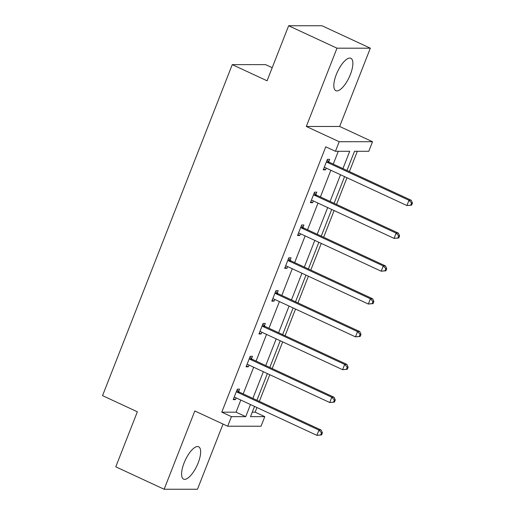 <?xml version="1.0" encoding="UTF-8"?>
<svg xmlns="http://www.w3.org/2000/svg" width="515" height="515" viewBox="0 0 515 515"><rect width="100%" height="100%" fill="white"/><g stroke="black" fill="none" stroke-linecap="round" stroke-linejoin="round"><path stroke-width="0.77" d="M184.087 462.946A17.845 6.463 -65.1 0 1 198.629 446.756A17.845 6.463 -65.1 0 1 198.146 462.94A17.845 6.463 -65.1 0 1 183.61 479.13A17.845 6.463 -65.1 0 1 184.087 462.946M336.321 74.488A17.845 6.463 -65.1 0 1 350.863 58.304A17.845 6.463 -65.1 0 1 350.38 74.488A17.845 6.463 -65.1 0 1 335.844 90.672A17.845 6.463 -65.1 0 1 336.321 74.488M252.266 412.161L255.125 412.161L264.794 416.641L261.041 426.22L227.694 426.22L194.818 410.97L164.137 489.25L115.785 466.815L137.351 411.788L102.537 395.642L232.252 64.633L267.073 80.784L288.638 25.756L321.978 25.75L370.337 48.185L336.99 48.185L306.309 126.465L339.192 141.722L372.538 141.715L368.785 151.288L354.5 151.294L346.981 170.478M288.638 25.756L336.99 48.185M164.137 489.25L197.483 489.244L223.027 424.057M306.309 126.465L339.655 126.465L370.337 48.185M339.655 126.465L372.538 141.715M255.125 412.161L256.934 407.532M259.341 401.391L269.802 374.708M272.21 368.56L282.664 341.876M285.072 335.735L295.526 309.052M297.94 302.904L308.395 276.227M310.803 270.079L321.257 243.395M323.665 237.254L334.126 210.571M336.533 204.423L346.988 177.746M349.395 171.598L357.352 151.294M272.203 67.69L265.598 64.626L232.252 64.633M251.539 358.646L252.459 356.29L250.206 356.29L246.086 366.815L248.339 366.815L249.022 365.064M277.27 292.99L278.19 290.634L275.937 290.64L271.811 301.159L274.064 301.159L274.753 299.415M302.994 227.334L303.921 224.984L301.668 224.984L297.541 235.503L299.794 235.503L300.483 233.759M328.725 161.684L329.652 159.328L327.398 159.328L323.272 169.847L325.525 169.847L326.207 168.102M342.939 168.605L349.724 151.294L335.439 151.294L325.77 146.807L221.778 412.161L236.063 412.161L240.808 400.052M243.215 393.904L253.67 367.227M256.077 361.079L266.538 334.396M268.946 328.255L279.4 301.571M281.808 295.423L292.269 268.746M294.677 262.599L305.131 235.915M307.539 229.774L317.993 203.09M320.407 196.942L330.862 170.259M333.269 164.118L338.297 151.294M315.862 194.509L316.783 192.153L314.53 192.153L310.41 202.678L312.663 202.678L313.345 200.934M290.132 260.165L291.052 257.809L288.799 257.809L284.679 268.334L286.932 268.334L287.615 266.583M264.401 325.821L265.322 323.465L263.075 323.465L258.948 333.984L261.202 333.984L261.884 332.239M238.67 391.471L239.597 389.121L237.344 389.121L233.218 399.64L235.471 399.64L236.153 397.895M335.439 151.294L339.192 141.722M227.694 426.22L231.447 416.648L245.732 416.648L250.477 404.539M221.778 412.161L231.447 416.648M252.884 398.391L263.345 371.714M265.753 365.566L276.207 338.883M278.615 332.742L289.07 306.058M291.484 299.91L301.938 273.227M304.346 267.085L314.8 240.402M317.208 234.254L327.669 207.577M330.076 201.429L340.531 174.746M254.519 406.412L250.509 416.648L264.794 416.641M344.574 176.626L334.119 203.303M331.712 209.451L321.251 236.134M318.843 242.275L308.388 268.959M305.981 275.107L295.52 301.784M293.112 307.931L282.658 334.615M280.25 340.756L269.796 367.44M267.382 373.587L256.927 400.271M236.063 412.161L245.732 416.648M323.62 168.965L325.525 169.847M310.757 201.79L312.663 202.678M297.889 234.621L299.794 235.503M285.027 267.446L286.932 268.334M272.158 300.277L274.064 301.159M259.296 333.102L261.202 333.984M246.428 365.927L248.339 366.815M233.565 398.758L235.471 399.64M411.64 205.137L412.464 203.032L411.562 203.032L410.738 205.137L411.64 205.137L406.934 205.549L325.306 167.684A2.285 2.105 -90 0 0 324.527 167.504L324.193 167.497M410.738 205.137L406.934 205.549L408.994 200.29L411.247 200.29L329.626 162.425A2.285 2.105 -90 0 1 328.963 161.935L327.147 159.965M326.471 161.684L326.71 161.935A2.285 2.105 -90 0 0 327.373 162.425L408.994 200.29L411.562 203.032M412.464 203.032L411.247 200.29M398.777 237.969L399.601 235.864L398.7 235.864L397.876 237.969L398.777 237.969L394.065 238.381L312.444 200.515A2.285 2.105 -90 0 0 311.665 200.329L311.33 200.322M397.876 237.969L394.065 238.381L396.125 233.115L398.378 233.115L316.757 195.249A2.285 2.105 -90 0 1 316.094 194.767L314.285 192.79M313.609 194.509L313.841 194.767A2.285 2.105 -90 0 0 314.504 195.249L396.125 233.115L398.7 235.864M399.601 235.864L398.378 233.115M385.909 270.793L386.739 268.688L385.838 268.688L385.008 270.793L385.909 270.793L381.203 271.205L299.582 233.34A2.285 2.105 -90 0 0 298.797 233.16L298.468 233.153M385.008 270.793L381.203 271.205L383.263 265.946L385.516 265.946L303.895 228.081A2.285 2.105 -90 0 1 303.232 227.591L301.417 225.615M300.741 227.334L300.979 227.591A2.285 2.105 -90 0 0 301.642 228.081L383.263 265.946L385.838 268.688M386.739 268.688L385.516 265.946M373.047 303.618L373.871 301.513L372.969 301.52L372.145 303.618L373.047 303.618L368.334 304.03L286.713 266.165A2.285 2.105 -90 0 0 285.934 265.985L285.6 265.978M372.145 303.618L368.334 304.03L370.401 298.771L372.654 298.771L291.026 260.905A2.285 2.105 -90 0 1 290.37 260.423L288.555 258.446M287.879 260.165L288.117 260.423A2.285 2.105 -90 0 0 288.773 260.905L370.401 298.771L372.969 301.52M373.871 301.513L372.654 298.771M360.185 336.45L361.009 334.344L360.107 334.344L359.283 336.45L360.185 336.45L355.472 336.861L273.851 298.996A2.285 2.105 -90 0 0 273.066 298.809L272.738 298.803M359.283 336.45L355.472 336.861L357.532 331.602L359.785 331.596L278.164 293.737A2.285 2.105 -90 0 1 277.501 293.247L275.686 291.271M275.016 292.99L275.248 293.247A2.285 2.105 -90 0 0 275.911 293.737L357.532 331.602L360.107 334.344M361.009 334.344L359.785 331.596M347.316 369.274L348.14 367.169L347.239 367.169L346.415 369.274L347.316 369.274L342.604 369.686L260.983 331.821A2.285 2.105 -90 0 0 260.204 331.641L259.869 331.634M346.415 369.274L342.604 369.686L344.67 364.427L346.923 364.427L265.302 326.562A2.285 2.105 -90 0 1 264.639 326.072L262.824 324.102M262.148 325.821L262.386 326.072A2.285 2.105 -90 0 0 263.049 326.562L344.67 364.427L347.239 367.169M348.14 367.169L346.923 364.427M334.454 402.106L335.278 400.001L334.377 400.001L333.553 402.106L334.454 402.106L329.742 402.518L248.121 364.652A2.285 2.105 -90 0 0 247.342 364.466L247.007 364.459M333.553 402.106L329.742 402.518L331.802 397.252L334.055 397.252L252.434 359.386A2.285 2.105 -90 0 1 251.771 358.904L249.955 356.927M249.286 358.646L249.518 358.904A2.285 2.105 -90 0 0 250.181 359.386L331.802 397.252L334.377 400.001M335.278 400.001L334.055 397.252M321.585 434.93L322.409 432.825L321.508 432.825L320.684 434.93L321.585 434.93L316.88 435.342L235.258 397.477A2.285 2.105 -90 0 0 234.473 397.297L234.138 397.284M320.684 434.93L316.88 435.342L318.94 430.083L321.193 430.083L239.572 392.218A2.285 2.105 -90 0 1 238.909 391.728L237.093 389.752M236.417 391.471L236.655 391.728A2.285 2.105 -90 0 0 237.318 392.218L318.94 430.083L321.508 432.825M322.409 432.825L321.193 430.083M326.71 161.935L328.963 161.935M327.373 162.425L329.626 162.425M313.841 194.767L316.094 194.767M314.504 195.249L316.757 195.249M300.979 227.591L303.232 227.591M301.642 228.081L303.895 228.081M288.117 260.423L290.37 260.423M288.773 260.905L291.026 260.905M275.248 293.247L277.501 293.247M275.911 293.737L278.164 293.737M262.386 326.072L264.639 326.072M263.049 326.562L265.302 326.562M249.518 358.904L251.771 358.904M250.181 359.386L252.434 359.386M236.655 391.728L238.909 391.728M237.318 392.218L239.572 392.218"/></g></svg>
